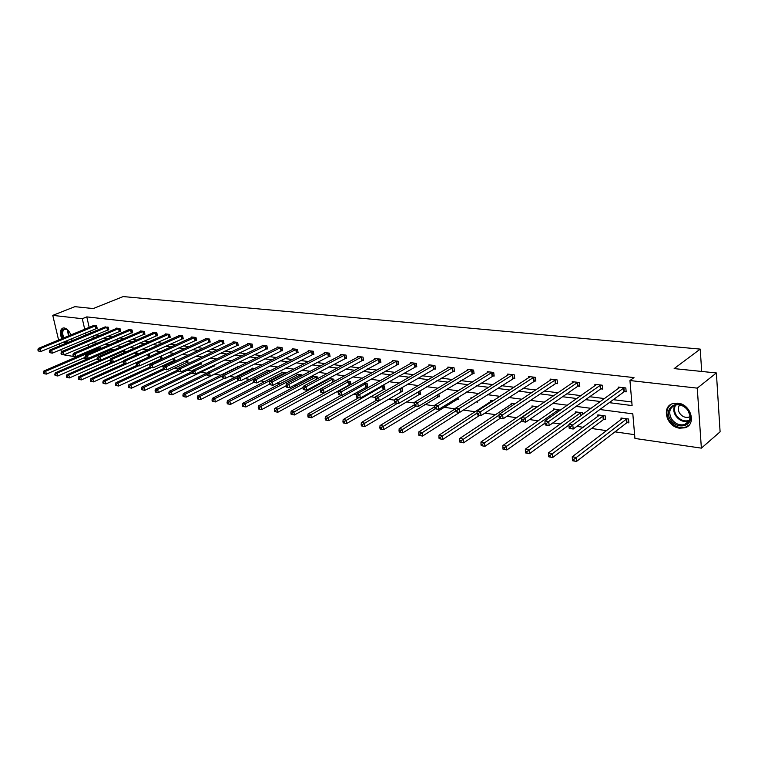 <?xml version="1.0" encoding="UTF-8"?>
<svg xmlns="http://www.w3.org/2000/svg" width="758" height="758" viewBox="0 0 758 758"><rect width="100%" height="100%" fill="white"/><g stroke="black" fill="none" stroke-linecap="round" stroke-linejoin="round"><path stroke-width="1.14" d="M61.786 338.722C59.579 333.065 59.996 329.493 63.047 327.996L64.165 327.939C66.922 328.536 69.186 330.867 70.949 334.941M71.877 338.608L71.896 340.806M677.851 403.161C691.069 404.137 696.839 424.793 684.806 427.806L679.699 428.185C666.538 427 660.929 406.563 673.009 403.54L677.851 403.161M58.593 340.039L52.766 315.375L74.862 306.668L93.243 308.563L123.156 296.577L700.212 349.106L674.156 368.606L716.386 372.964L720.1 431.833L701.368 448.139L634.939 438.446L632.816 413.859L599.872 409.51M135.493 362.911L136.544 363.063M147.952 364.702L150.037 365.005M160.668 366.531L163.832 366.986M173.648 368.397L177.941 369.013M186.904 370.302L192.352 371.088M200.425 372.244L206.754 373.154M214.249 374.234L220.815 375.182M229.361 376.404L235.198 377.247M244.843 378.63L249.884 379.36M260.695 380.914L264.902 381.52M276.926 383.245L280.261 383.728M293.545 385.632L295.961 385.983M310.572 388.087L312.031 388.295M319.819 389.413L320.587 389.527M336.306 391.782L338.428 392.085M353.171 394.207L356.715 394.719M370.444 396.69L375.485 397.419M388.124 399.239L394.738 400.186M406.241 401.835L414.493 403.029M424.802 404.507L434.789 405.947M443.828 407.245L455.207 408.875M463.346 410.05L475.171 411.746M484.807 413.138L495.656 414.692M506.856 416.303L516.672 417.715M529.529 419.562L538.256 420.823M552.857 422.917L560.418 424.006M576.847 426.366L583.196 427.285M591.553 428.478L606.599 430.648M614.994 431.852L634.607 434.675M88.013 358.638L83.607 357.994M76.539 356.961L62.023 354.545M61.407 351.93L60.848 349.59M59.958 345.79L59.475 343.762M716.386 372.964L697.265 388.134L701.368 448.139M701.7 371.448L700.212 349.106M107.968 329.844L108.801 329.948L108.186 327.162L104.547 327.181M131.778 332.696L132.641 332.8L132.034 329.967L128.149 329.512L128.254 329.995M156.536 335.661L157.446 335.775L156.84 332.876L152.794 332.402L152.908 332.914M182.318 338.75L183.265 338.864L182.659 335.908L178.452 335.415L178.566 335.965M209.18 341.962L210.165 342.085L209.568 339.072L205.181 338.561L205.295 339.139M237.188 345.316L238.211 345.44L237.633 342.37L233.057 341.83L233.17 342.445M266.418 348.813L267.489 348.945L266.92 345.809L262.135 345.25L262.259 345.904M296.946 352.47L298.074 352.603L297.515 349.4L292.522 348.813L292.645 349.523M328.877 356.288L330.052 356.431L329.512 353.162L324.291 352.546L324.415 353.304M362.305 360.296L363.537 360.438L363.006 357.094L357.539 356.45L357.662 357.274M397.325 364.484L398.613 364.636L398.111 361.215L392.369 360.543L392.502 361.433M434.069 368.881L435.424 369.042L434.94 365.546L428.914 364.835L429.047 365.801M472.66 373.505L474.082 373.675L473.617 370.084L467.288 369.345L467.43 370.397M513.232 378.356L514.729 378.536L514.303 374.869L507.642 374.082L507.775 375.238M555.965 383.472L557.537 383.662L557.139 379.9L550.119 379.076L550.261 380.355M601.009 388.863L602.676 389.062L602.307 385.206L594.907 384.334L595.039 385.756M95.792 334.913L100.009 335.434M107.56 336.381L111.976 336.931M119.565 337.888L124.17 338.456M131.807 339.413L136.62 340.02M144.304 340.977L149.326 341.612M157.048 342.578L162.297 343.232M170.057 344.198L175.534 344.89M183.341 345.866L189.055 346.577M196.909 347.562L202.869 348.31M210.762 349.296L216.977 350.073M224.918 351.068L231.389 351.883M239.376 352.877L246.132 353.721M254.157 354.725L261.197 355.606M269.261 356.62L276.604 357.539M284.714 358.553L292.361 359.51M300.519 360.533L308.487 361.528M316.683 362.551L324.993 363.594M333.226 364.626L341.886 365.707M350.168 366.739L359.178 367.867M367.507 368.909L376.897 370.084M385.263 371.136L395.051 372.358M403.455 373.41L413.65 374.689M422.102 375.741L432.723 377.077M441.213 378.138L452.289 379.521M460.807 380.592L472.348 382.032M480.913 383.103L492.937 384.609M501.54 385.689L514.076 387.253M522.717 388.333L535.783 389.972M544.452 391.062L558.077 392.758M566.785 393.847L580.988 395.629M589.724 396.718L604.533 398.575M613.307 399.674L631.793 401.986M609.233 402.659L632.096 405.568L629.945 380.535L634.001 377.598L86.791 316.891L89.188 327.409M90.013 331.066L90.467 333.056M624.469 391.678L626.174 391.877L625.833 387.963L618.225 387.073L618.357 388.57M578.183 386.135L579.804 386.324L579.425 382.515L572.214 381.672L572.347 383.017M534.324 380.886L535.849 381.066L535.442 377.351L528.601 376.546L528.743 377.759M492.691 375.902L494.15 376.072L493.704 372.443L487.214 371.685L487.347 372.784M453.123 371.164L454.506 371.325L454.042 367.791L447.864 367.061L447.997 368.075M415.479 366.654L416.796 366.815L416.303 363.357L410.419 362.665L410.561 363.594M379.606 362.362L380.867 362.514L380.355 359.131L374.746 358.477L374.878 359.33M345.402 358.269L346.596 358.411L346.065 355.104L340.721 354.479L340.844 355.265M312.732 354.356L313.878 354.498L313.329 351.257L308.222 350.66L308.354 351.39M281.512 350.622L282.611 350.755L282.052 347.59L277.163 347.012L277.286 347.695M251.637 347.05L252.689 347.173L252.111 344.066L247.44 343.516L247.553 344.16M223.032 343.62L224.036 343.744L223.449 340.702L218.967 340.181L219.09 340.778M195.611 340.342L196.568 340.456L195.981 337.481L191.679 336.969L191.793 337.528M169.299 337.187L170.218 337.301L169.621 334.382L165.49 333.899L165.604 334.42M144.029 334.164L144.92 334.269L144.314 331.407L140.353 330.943L140.457 331.435M119.755 331.255L120.607 331.36L119.991 328.555L116.182 328.1L116.287 328.574M96.399 328.46L97.223 328.565L96.607 325.807L93.035 325.817M52.766 315.375L82.3 318.711L84.707 329.256M86.791 316.891L82.3 318.711M629.945 380.535L697.265 388.134M65.453 343.497L63.843 341.953M85.55 332.923L86.005 334.922M88.222 344.596L88.733 346.842M89.624 350.746L89.747 351.286M591.041 408.344L576.127 406.383M567.335 405.217L553.046 403.332M544.282 402.176L530.581 400.376M521.855 399.22L508.722 397.486M500.043 396.339L487.441 394.681M478.8 393.544L466.72 391.943M458.116 390.815L446.528 389.28M437.963 388.153L426.849 386.684M418.331 385.566L407.662 384.154M399.182 383.036L388.949 381.691M380.516 380.573L370.7 379.284M362.315 378.176L352.896 376.934M344.549 375.835L335.51 374.642M327.21 373.542L318.54 372.396M310.287 371.306L301.968 370.217M293.753 369.127L285.775 368.075M277.608 367.005L269.952 365.991M261.832 364.92L254.48 363.954M246.407 362.883L239.357 361.954M231.332 360.893L224.576 360.003M216.589 358.951L210.108 358.098M202.168 357.046L195.952 356.232M188.06 355.189L182.1 354.403M174.255 353.37L168.541 352.612M160.743 351.579L155.276 350.859M147.516 349.836L142.277 349.144M134.554 348.13L129.542 347.467M121.867 346.453L117.064 345.819M109.436 344.814L104.841 344.208M97.251 343.203L92.855 342.625M91.33 336.789L95.546 337.319M103.097 338.276L107.494 338.845M115.093 339.802L119.698 340.389M127.325 341.365L132.138 341.972M139.813 342.948L144.835 343.592M152.557 344.568L157.806 345.241M165.566 346.226L171.043 346.927M178.85 347.913L184.554 348.642M192.409 349.637L198.369 350.395M206.261 351.399L212.477 352.195M220.417 353.2L226.898 354.024M234.876 355.038L241.631 355.9M249.657 356.923L256.706 357.814M264.779 358.847L272.113 359.775M280.233 360.808L287.879 361.784M296.037 362.817L304.015 363.84M312.211 364.882L320.52 365.934M328.773 366.986L337.424 368.085M345.714 369.137L354.735 370.283M363.073 371.344L372.472 372.538M380.848 373.609L390.645 374.85M399.059 375.921L409.263 377.219M417.715 378.299L428.355 379.654M436.854 380.734L447.94 382.146M456.477 383.226L468.027 384.694M476.611 385.784L488.654 387.319M497.267 388.418L509.821 390.01M518.472 391.109L531.557 392.777M540.246 393.885L553.89 395.619M562.616 396.728L576.847 398.537M585.602 399.646L600.45 401.541M92.665 342.711L93.177 344.947M94.058 348.841L94.181 349.381M98 347.742L101.648 348.178M109.976 348.898L113.113 349.324L113.302 350.187M122.436 350.584L124.899 350.916L125.193 352.262M135.161 352.309L136.914 352.546L137.312 354.393M148.161 354.062L149.174 354.204L149.677 356.592M161.426 355.862L162.269 358.752L161.369 358.629M174.482 357.918L175.013 360.505L174.094 360.372M187.586 360.145L188.022 362.286L187.084 362.163M200.965 362.438L201.296 364.115L200.339 363.982M214.618 364.797L214.855 365.972L213.87 365.839M223.705 364.589L224.207 364.352M228.565 367.232L228.689 367.876L227.684 367.744M237.813 366.825L237.68 366.171L239.282 366.389M252.149 368.786L252.026 368.113L254.707 368.473M266.807 370.795L266.683 370.094L270.492 370.605M281.786 372.841L281.654 372.121L286.533 372.851M297.089 374.935L296.956 374.187L301.93 374.859L302.063 375.627M312.741 377.077L312.609 376.309L317.697 376.991L317.953 378.488M328.745 379.275L328.602 378.469L333.814 379.171L334.193 381.464M345.847 380.8L350.3 381.407L350.812 384.552M350.651 384.638L349.627 384.495M363.679 383.207L367.175 383.681L367.687 386.978L366.465 386.817M381.956 385.68L384.439 386.021L384.95 389.356L383.7 389.186M400.688 388.219L402.119 388.409L402.621 391.782L401.333 391.602M419.913 390.815L420.709 394.264L419.401 394.084M438.854 393.952L439.252 396.813L437.906 396.633M457.974 397.391L458.239 399.428L456.866 399.239M471.05 398.433L470.964 397.723L471.969 397.855M477.568 400.982L477.711 402.1L476.299 401.911M490.919 401.56L490.777 400.395L493.259 400.736M511.233 404.365L511.091 403.152L515.127 403.692M532.078 407.245L531.936 405.966L537.611 406.733M553.473 410.201L553.321 408.856L560.333 410.135M575.426 413.243L575.284 411.831L582.447 412.797L582.608 414.455M597.977 416.369L597.835 414.882L605.187 415.877L605.538 419.667L603.889 419.439M621.134 419.591L620.991 418.009L628.553 419.032L628.884 422.879L627.188 422.642M624.128 387.764L572.792 424.944L568.888 424.385L619.921 387.272M626.108 391.081L623.843 391.962L573.219 429.028L569.315 428.459L570.736 428.497L570.575 426.858L569.012 426.631L569.182 428.27M570.575 426.858L572.792 424.944L573.219 429.028L570.736 428.497M568.888 424.385L569.012 426.631M622.678 418.236L572.252 456.78L576.127 457.406L576.544 461.423L626.582 422.936L628.818 422.035M574.09 460.921L576.544 461.423L572.669 460.788L574.09 460.921L573.929 459.31L572.375 459.064L572.546 460.665M573.929 459.31L626.857 418.804M572.375 459.064L572.252 456.78M600.649 385.007L548.735 421.495L544.945 420.955L596.555 384.524M602.601 388.295L600.393 389.148L549.18 425.532L545.39 424.973L546.717 425.001L546.537 423.381L545.021 423.163L545.201 424.774M546.537 423.381L548.735 421.495L549.18 425.532L546.717 425.001M544.945 420.955L545.021 423.163M577.804 382.326L525.36 418.141L521.675 417.62L573.825 381.861M579.728 385.585L577.568 386.409L525.815 422.13L522.139 421.59L523.371 421.6L523.191 420.008L521.712 419.79L521.902 421.382M523.191 420.008L525.36 418.141L525.815 422.13L523.371 421.6M521.675 417.62L521.712 419.79M599.474 415.1L548.47 452.914L552.231 453.53L552.667 457.491L603.273 419.733L605.462 418.861M550.232 456.989L552.667 457.491L548.906 456.875L550.232 456.989L550.052 455.406L548.546 455.16L548.726 456.742M550.052 455.406L603.539 415.649M548.546 455.16L548.47 452.914M576.876 412.039L525.341 449.162L529.008 449.759L529.454 453.672L568.926 425.067M527.037 453.17L529.454 453.672L525.569 452.933L527.037 453.17L526.857 451.607L525.389 451.37L525.569 452.933M526.857 451.607L580.836 412.579M525.389 451.37L525.341 449.162M688.567 410.997L690.405 416.208C692.101 427.247 676.022 429.606 670.366 419.364C662.947 408.335 677.586 398.386 686.691 408.562L688.567 410.997M671.427 418.748C674.971 423.741 679.367 425.683 684.597 424.575C688.444 423.135 690.235 420.216 689.97 415.81L688.273 410.997L686.54 408.742C683.005 405.35 679.215 404.147 675.16 405.151C669.551 407.757 668.31 412.286 671.427 418.748M690.026 416.635L688.851 417.156C685.147 417.952 682.029 416.578 679.519 413.053C677.823 409.964 677.889 407.264 679.727 404.952M670.991 404.402C666.291 408.335 665.647 413.527 669.039 419.979C673.436 426.185 678.884 428.592 685.393 427.218L689.136 425.03M71.868 338.618L71.64 340.911M67.111 342.805L65.273 341.356M66.069 341.024L68.125 342.379M71.517 340.967L71.82 339.982M63.198 327.968C60.687 329.834 60.46 333.312 62.526 338.419M64.591 341.64L66.202 343.185M63.113 338.172C60.839 331.17 62.033 328.223 66.713 329.332L68.656 330.943M67.443 329.815L64.818 329.18C62.346 330.412 62.023 333.302 63.852 337.869M555.567 379.711L502.639 414.891L499.058 414.38L551.682 379.256M557.462 382.942L555.339 383.747L503.113 418.814L499.247 418.084L500.678 418.293L500.488 416.72L499.058 416.521L499.247 418.084M500.488 416.72L502.639 414.891L503.113 418.814L500.678 418.293M499.058 414.38L499.058 416.521M554.884 409.064L502.867 445.514L506.42 446.092L506.894 449.958L545.021 423.078M504.487 449.466L506.894 449.958L503.056 449.229L504.487 449.466L504.297 447.912L502.876 447.684L503.056 449.229M504.297 447.912L558.731 409.595M502.876 447.684L502.867 445.514M533.907 377.171L480.544 411.727L477.057 411.224L530.126 376.726M535.773 380.374L481.036 415.602L477.227 414.882L478.62 415.081L478.421 413.536L477.028 413.328L477.227 414.882M478.421 413.536L480.544 411.727L481.036 415.602L478.62 415.081M477.057 411.224L477.028 413.328M533.452 406.174L480.989 441.961L484.457 442.52L484.94 446.339L521.855 421.003M482.552 445.846L484.94 446.339L481.169 445.619L482.552 445.846L482.353 444.321L480.97 444.093L481.169 445.619M482.353 444.321L537.204 406.676M480.97 444.093L480.989 441.961M512.806 374.689L459.045 408.647L455.653 408.155L509.13 374.262M514.654 377.872L459.547 412.475L455.795 411.765L457.15 411.964L456.951 410.429L455.586 410.23L455.795 411.765M456.951 410.429L459.045 408.647L459.547 412.475L457.15 411.964M455.653 408.155L455.586 410.23M512.569 403.351L459.708 438.503L463.081 439.053L463.583 442.824L500.109 418.378M461.205 442.34L463.583 442.824L459.86 442.113L461.205 442.34L461.006 440.834L459.661 440.606L459.86 442.113M461.006 440.834L499.058 415.128M459.661 440.606L459.708 438.503M492.245 372.273L438.124 405.644L434.817 405.17L488.654 371.856M494.064 375.428L438.645 409.424L434.94 408.723L436.257 408.922L436.049 407.406L434.732 407.217L434.94 408.723M436.049 407.406L438.124 405.644L438.645 409.424L436.257 408.922M434.817 405.17L434.732 407.217M492.217 400.594L438.996 435.149L442.284 435.679L442.795 439.394L479.558 415.384M440.436 438.92L442.795 439.394L439.119 438.702L440.436 438.92L440.227 437.423L438.91 437.214L439.119 438.702M440.227 437.423L477.028 413.119M438.91 437.214L438.996 435.149M472.196 369.923L417.753 402.725L414.541 402.271L468.7 369.506M473.996 373.05L418.293 406.459L414.635 405.767L415.924 405.956L415.706 404.459L414.418 404.279L414.635 405.767M415.706 404.459L417.753 402.725L418.293 406.459L415.924 405.956M414.541 402.271L414.418 404.279M475.844 402.081L477.625 401.446M455.634 408.609L418.823 431.87L422.017 432.392L422.547 436.058L459.538 412.466M420.197 435.585L422.547 436.058L418.918 435.376L420.197 435.585L419.989 434.116L418.71 433.908L418.918 435.376M419.989 434.116L455.7 411.026M418.71 433.908L418.823 431.87M452.649 367.63L397.922 399.883L394.795 399.438L449.238 367.223M454.43 370.728L398.471 403.578L394.861 402.896L396.121 403.076L395.894 401.598L394.643 401.418L394.861 402.896M395.894 401.598L397.922 399.883L398.471 403.578L396.121 403.076M394.795 399.438L394.643 401.418M434.751 406.695L399.172 428.677L402.29 429.189L402.83 432.818L458.154 398.793M400.499 432.344L402.83 432.818L399.248 432.136L400.499 432.344L400.281 430.885L399.03 430.686L399.248 432.136M400.281 430.885L435.12 408.827M399.03 430.686L399.172 428.677M433.585 365.384L378.602 397.116L375.551 396.68L430.26 364.996M435.338 368.464L379.161 400.764L375.598 400.091L376.821 400.262L376.593 398.803L375.371 398.632L375.598 400.091M376.593 398.803L378.602 397.116L379.161 400.764L376.821 400.262M375.551 396.68L375.371 398.632M414.484 404.725L380.023 425.57L383.055 426.062L383.614 429.653L439.166 396.197M381.293 429.18L383.614 429.653L380.08 428.981L381.293 429.18L381.075 427.749L379.853 427.55L380.08 428.981M381.075 427.749L415.924 406.117M379.853 427.55L380.023 425.57M414.986 363.205L359.766 394.416L356.791 393.999L411.736 362.817M416.711 366.247L360.344 398.016L356.829 397.353L358.013 397.524L357.785 396.083L356.601 395.913L356.829 397.353M357.785 396.083L359.766 394.416L360.344 398.016L358.013 397.524M356.791 393.999L356.601 395.913M394.833 402.706L361.358 422.538L364.314 423.021L364.882 426.565L420.624 393.677M362.58 426.1L364.882 426.565L361.395 425.901L362.58 426.1L362.352 424.679L361.168 424.489L361.395 425.901M362.352 424.679L397.315 403.408M361.168 424.489L361.358 422.538M396.822 361.064L341.413 391.791L338.513 391.374L393.658 360.694M398.537 364.096L341.991 395.344L338.523 394.691L339.688 394.861L339.451 393.44L338.286 393.269L338.523 394.691M339.451 393.44L341.413 391.791L341.991 395.344L339.688 394.861M338.513 391.374L338.286 393.269M376.29 400.347L343.156 419.581L346.036 420.055L346.614 423.551L402.536 391.204M344.321 423.097L346.614 423.551L343.175 422.907L344.321 423.097L344.094 421.694L342.938 421.505L343.175 422.907M344.094 421.694L379.152 400.764M400.309 388.437L400.84 388.238M342.938 421.505L343.156 419.581M379.095 358.989L323.505 389.224L320.681 388.816L375.996 358.619M380.791 361.983L324.102 392.739L320.672 392.094L321.809 392.256L321.572 390.853L320.435 390.683L320.672 392.094M321.572 390.853L323.505 389.224L324.102 392.739L321.809 392.256M320.681 388.816L320.435 390.683M358.629 397.77L325.4 416.701L328.214 417.156L328.792 420.624L384.865 388.797M326.527 420.159L328.792 420.624L325.4 419.979L326.527 420.159L326.291 418.776L325.163 418.596L325.4 419.979M326.291 418.776L383.188 385.85M325.163 418.596L325.4 416.701M361.784 356.952L306.043 386.722L303.285 386.324L358.761 356.592M363.452 359.927L306.649 390.199L303.266 389.555L304.365 389.716L304.129 388.323L303.02 388.172L303.266 389.555M304.129 388.323L306.043 386.722L306.649 390.199L304.365 389.716M303.285 386.324L303.02 388.172M341.394 395.259L308.07 413.887L310.818 414.332L311.415 417.762L367.602 386.438M309.16 417.307L311.415 417.762L308.061 417.118L309.16 417.307L308.923 415.934L307.824 415.754L308.061 417.118M308.923 415.934L365.953 383.52M307.824 415.754L308.07 413.887M344.871 354.962L289.006 384.278L286.306 383.899L341.915 354.621M346.52 357.918L289.613 387.717L286.278 387.082L287.348 387.243L287.102 385.869L286.031 385.708L286.278 387.082M287.102 385.869L289.006 384.278L289.613 387.717L287.348 387.243M286.306 383.899L286.031 385.708M346.16 380.838L291.167 411.149L293.848 411.585L294.445 414.967L350.746 384.135M292.209 414.512L294.445 414.967L291.138 414.332L292.209 414.512L291.963 413.157L290.892 412.987L291.138 414.332M291.963 413.157L349.106 381.236M290.892 412.987L291.167 411.149M328.337 353.02L272.368 381.899L269.744 381.52L325.457 352.688M329.976 355.947L272.984 385.291L269.687 384.666L270.739 384.827L270.492 383.463L269.441 383.311L269.687 384.666M270.492 383.463L272.368 381.899L272.984 385.291L270.739 384.827M269.744 381.52L269.441 383.311M329.768 378.621L274.661 408.467L277.276 408.894L277.883 412.238L320.662 388.958M275.656 411.784L277.883 412.238L274.614 411.613L275.656 411.784L275.419 410.448L274.368 410.277L274.614 411.613M275.419 410.448L332.648 379.019M274.368 410.277L274.661 408.467M312.192 351.125L256.128 379.569L253.56 379.208L309.368 350.793M313.803 354.024L256.754 382.932L253.494 382.316L254.527 382.458L254.271 381.122L253.248 380.971L253.494 382.316M254.271 381.122L256.128 379.569L256.754 382.932L254.527 382.458M253.56 379.208L253.248 380.971M313.736 376.461L258.535 405.852L261.093 406.26L261.709 409.576L303.134 387.414M259.501 409.131L261.709 409.576L258.478 408.96L259.501 409.131L259.255 407.804L258.232 407.633L258.478 408.96M259.255 407.804L261.093 406.26L316.55 376.84M258.232 407.633L258.535 405.852M296.397 349.267L240.267 377.304L237.766 376.944L293.63 348.945M297.989 352.148L240.902 380.62L237.68 380.014L238.685 380.156L238.429 378.829L237.425 378.687L237.68 380.014M238.429 378.829L240.267 377.304L240.902 380.62L238.685 380.156M237.766 376.944L237.425 378.687M298.065 374.338L242.787 403.294L245.289 403.701L245.914 406.97L286.05 385.841M243.716 406.525L245.914 406.97L242.712 406.364L243.716 406.525L243.47 405.217L242.465 405.056L242.712 406.364M243.47 405.217L245.289 403.701L300.822 374.708M242.465 405.056L242.787 403.294M280.953 347.458L224.775 375.077L222.331 374.727L278.252 347.136M282.535 350.31L225.42 378.365L222.236 377.759L223.212 377.901L222.956 376.593L221.98 376.451L222.236 377.759M222.956 376.593L224.775 375.077L225.42 378.365L223.212 377.901M222.331 374.727L221.98 376.451M282.743 372.263L227.409 400.793L229.845 401.19L230.479 404.431L269.592 384.164M228.291 403.986L230.479 404.431L227.315 403.825L228.291 403.986L228.044 402.697L227.068 402.536L227.315 403.825M228.044 402.697L229.845 401.19L285.425 372.633M227.068 402.536L227.409 400.793M265.85 345.686L209.634 372.908L207.247 372.566L263.206 345.373M267.413 348.509L210.279 376.158L207.133 375.561L208.09 375.703L207.834 374.405L206.877 374.262L207.133 375.561M207.834 374.405L209.634 372.908L210.279 376.158L208.09 375.703M207.247 372.566L206.877 374.262M267.745 370.236L212.363 398.357L214.751 398.736L215.386 401.948L253.712 382.392M213.216 401.513L215.386 401.948L212.268 401.352L213.216 401.513L212.97 400.224L212.013 400.072L212.268 401.352M212.97 400.224L214.751 398.736L270.379 370.596M212.013 400.072L212.363 398.357M251.069 343.942L194.844 370.795L192.504 370.454L248.482 343.639M252.613 346.747L195.488 374.007L192.38 373.419L193.318 373.552L193.053 372.263L192.125 372.131L192.38 373.419M193.053 372.263L194.844 370.795L195.488 374.007L193.318 373.552M192.504 370.454L192.125 372.131M253.068 368.255L197.667 395.97L199.998 396.349L200.643 399.513L238.827 380.317M198.482 399.078L200.643 399.513L197.554 398.926L198.482 399.078L198.226 397.817L197.298 397.666L197.554 398.926M198.226 397.817L199.998 396.349L237.652 377.522M197.298 397.666L197.667 395.97M236.6 342.246L180.376 368.72L178.083 368.388L234.07 341.953M238.135 345.032L181.029 371.894L177.95 371.316L178.869 371.448L178.604 370.179L177.694 370.046L177.95 371.316M178.604 370.179L180.376 368.72L181.029 371.894L178.869 371.448M178.083 368.388L177.694 370.046M238.704 366.313L183.294 393.629L185.577 393.999L186.222 397.135L224.415 378.214M184.08 396.709L186.222 397.135L183.161 396.557L184.08 396.709L183.815 395.458L182.905 395.306L183.161 396.557M183.815 395.458L185.577 393.999L222.066 376.015M182.905 395.306L183.294 393.629M222.445 340.588L166.229 366.692L163.984 366.37L219.972 340.295M223.961 343.346L166.883 369.838L163.842 369.26L164.742 369.392L164.477 368.132L163.576 368L163.842 369.26M164.477 368.132L166.229 366.692L166.883 369.838L164.742 369.392M163.984 366.37L163.576 368M207.161 372.955L169.233 391.346L171.46 391.715L172.113 394.814L228.613 367.459M169.991 394.387L172.113 394.814L169.091 394.245L169.991 394.387L169.726 393.146L168.835 393.004L169.091 394.245M169.726 393.146L171.46 391.715L206.925 374.48M168.835 393.004L169.233 391.346M208.583 338.959L152.386 364.712L150.198 364.399L206.157 338.674M210.089 341.697L153.05 367.82L150.046 367.251L150.918 367.384L150.653 366.133L149.781 366.01L150.046 367.251M150.653 366.133L152.386 364.712L153.05 367.82L150.918 367.384M150.198 364.399L149.781 366.01M192.257 371.524L155.475 389.119L157.655 389.47L158.308 392.54L214.77 365.564M156.195 392.123L158.308 392.54L155.324 391.981L156.195 392.123L155.94 390.891L155.068 390.749L155.324 391.981M155.94 390.891L157.655 389.47L192.267 372.879M155.068 390.749L155.475 389.119M195.014 337.367L138.847 362.769L136.705 362.466L192.636 337.083M196.493 340.077L139.51 365.849L136.544 365.29L137.397 365.413L137.132 364.181L136.269 364.058L136.544 365.29M137.132 364.181L138.847 362.769L139.51 365.849L137.397 365.413M136.705 362.466L136.269 364.058M177.704 370.084L142.011 386.931L144.153 387.281L144.806 390.323L201.221 363.717M142.712 389.896L144.806 390.323L141.85 389.754L142.712 389.896L142.447 388.683L141.594 388.541L141.85 389.754M142.447 388.683L144.153 387.281L177.95 371.287M141.594 388.541L142.011 386.931M181.721 335.803L125.591 360.874L123.497 360.571L179.39 335.529M183.19 338.494L126.264 363.916L123.327 363.366L124.16 363.489L123.895 362.267L123.061 362.144L123.327 363.366M123.895 362.267L125.591 360.874L126.264 363.916L124.16 363.489M123.497 360.571L123.061 362.144M163.69 368.549L128.832 384.789L130.926 385.13L131.589 388.143L187.946 361.898M129.504 387.726L131.589 388.143L128.671 387.584L129.504 387.726L129.239 386.523L128.405 386.381L128.671 387.584M129.239 386.523L130.926 385.13L164.486 369.459M128.405 386.381L128.832 384.789M168.693 334.269L112.629 359.008L110.573 358.714L166.419 334.003M170.152 336.94L113.302 362.03L110.393 361.481L111.208 361.604L110.943 360.391L110.118 360.277L110.393 361.481M110.943 360.391L112.629 359.008L113.302 362.03L111.208 361.604M110.573 358.714L110.118 360.277M149.999 367.024L115.936 382.695L117.983 383.027L118.646 386.011L174.937 360.126M116.58 385.595L118.646 386.011L115.756 385.462L116.58 385.595L116.315 384.401L115.491 384.268L115.756 385.462M116.315 384.401L117.983 383.027L151.458 367.592M115.491 384.268L115.936 382.695M155.93 332.771L99.923 357.189L97.915 356.904L153.694 332.506M157.37 335.424L100.606 360.183L97.725 359.633L98.531 359.756L98.256 358.553L97.45 358.439L97.725 359.633M98.256 358.553L99.923 357.189L100.606 360.183L98.531 359.756M97.915 356.904L97.45 358.439M136.866 365.384L103.306 380.649L105.315 380.971L105.978 383.927L162.193 358.382M103.922 383.51L105.978 383.927L103.116 383.377L103.922 383.51L103.657 382.335L102.851 382.203L103.116 383.377M103.657 382.335L105.315 380.971L138.752 365.735M102.851 382.203L103.306 380.649M143.423 331.303L87.492 355.407L85.521 355.132L141.234 331.047M144.844 333.927L88.174 358.373L85.322 357.833L86.109 357.947L85.834 356.762L85.048 356.648L85.322 357.833M85.834 356.762L87.492 355.407L88.174 358.373L86.109 357.947M85.521 355.132L85.048 356.648M124.312 363.632L90.932 378.64L92.893 378.953L93.566 381.88L149.127 356.838M91.528 381.473L93.566 381.88L90.742 381.34L91.528 381.473L91.254 380.298L90.467 380.175L90.742 381.34M91.254 380.298L92.893 378.953L148.284 354.081M90.467 380.175L90.932 378.64M131.162 329.863L75.307 353.664L73.384 353.389L129.012 329.607M132.574 332.468L75.99 356.592L73.175 356.061L73.943 356.175L73.668 355L72.901 354.886L73.175 356.061M73.668 355L75.307 353.664L75.99 356.592L73.943 356.175M73.384 353.389L72.901 354.886M112.146 361.86L78.813 376.669L80.736 376.982L81.409 379.881L123.346 361.121M79.382 379.474L81.409 379.881L78.605 379.341L79.382 379.474L79.107 378.318L78.339 378.185L78.605 379.341M79.107 378.318L80.736 376.982L136.042 352.432M78.339 378.185L78.813 376.669M119.139 328.451L63.378 351.958L61.483 351.684L117.035 328.205M120.541 331.038L64.06 354.858L61.275 354.327L62.023 354.441L61.749 353.275L61 353.171L61.275 354.327M61.749 353.275L63.378 351.958L64.06 354.858L62.023 354.441M61.483 351.684L61 353.171M100.208 360.126L66.931 374.746L68.817 375.049L69.499 377.92L110.232 359.898M67.481 377.512L69.499 377.92L66.723 377.389L67.481 377.512L67.206 376.366L66.458 376.243L66.723 377.389M67.206 376.366L68.817 375.049L124.047 350.802M66.458 376.243L66.931 374.746M107.342 327.068L51.677 350.281L49.829 350.016L105.286 326.821M108.735 329.626L52.368 353.152L49.611 352.631L50.35 352.735L50.075 351.589L49.336 351.485L49.611 352.631M50.075 351.589L51.677 350.281L52.368 353.152L50.35 352.735M49.829 350.016L49.336 351.485M110.213 348.936L55.296 372.851L57.144 373.154L57.816 375.996L97.498 358.638M55.817 375.589L57.816 375.996L55.078 375.475L55.817 375.589L55.542 374.461L54.803 374.338L55.078 375.475M55.542 374.461L57.144 373.154L112.279 349.211M54.803 374.338L55.296 372.851M95.783 325.703L40.221 348.642L38.402 348.377L93.755 325.466M97.157 328.252L40.904 351.485L38.175 350.963L38.904 351.077L38.63 349.931L37.9 349.826L38.175 350.963M38.63 349.931L40.221 348.642L40.904 351.485L38.904 351.077M38.402 348.377L37.9 349.826M98.711 347.382L43.879 371.003L45.698 371.297L46.38 374.111L85.199 357.312M44.381 373.713L46.38 374.111L43.661 373.59L44.381 373.713L44.116 372.585L43.386 372.472L43.661 373.59M44.116 372.585L45.698 371.297L100.729 347.647M43.386 372.472L43.879 371.003M623.919 387.84L624.26 391.753M623.502 388.049L623.843 391.962M626.582 422.936L626.241 419.098M626.989 422.727L626.648 418.88M600.44 385.083L600.8 388.939M600.023 385.291L600.393 389.148M577.596 382.402L577.975 386.21M577.179 382.601L577.568 386.409M603.273 419.733L602.923 415.934M603.69 419.525L603.33 415.725M580.533 415.952L580.221 412.864M580.931 415.668L580.628 412.655M688.946 421.145L688.634 421.249C683.413 422.367 679.035 420.434 675.501 415.46C673.407 411.784 673.218 408.373 674.933 405.227M675.681 405.009C673.947 408.069 674.099 411.404 676.155 415.024C679.746 420.017 684.123 421.827 689.297 420.463M71.82 340.01L70.683 339.11M71.271 338.864L71.868 339.366M68.457 335.965L67.415 329.796M67.926 330.213L69.016 335.737M555.358 379.786L555.756 383.548M554.941 379.985L555.339 383.747M558.295 411.566L558.115 409.87M558.703 411.281L558.532 409.661M533.698 377.238L534.115 380.952M533.281 377.437L533.698 381.151M512.597 374.765L513.033 378.431M512.19 374.954L512.616 378.621M492.046 372.349L492.482 375.968M491.629 372.529L492.075 376.158M471.997 369.989L472.461 373.571M471.58 370.169L472.044 373.751M452.45 367.696L452.924 371.231M452.043 367.876L452.507 371.411M456.259 399.494L456.126 398.537M456.667 399.305L456.524 398.291M433.386 365.451L433.87 368.947M432.97 365.631L433.462 369.127M437.3 396.879L437.044 395.051M437.707 396.699L437.442 394.804M414.787 363.262L415.28 366.72M414.37 363.442L414.863 366.9M418.795 394.34L418.416 391.706M419.202 394.151L418.814 391.469M396.624 361.13L397.135 364.551M396.216 361.301L396.718 364.721M400.736 391.848L400.233 388.484M401.143 391.668L400.641 388.304M378.896 359.046L379.417 362.428M378.488 359.216L379 362.599M383.093 389.423L382.591 386.087M383.501 389.242L382.998 385.917M361.585 357.018L362.106 360.353M361.178 357.179L361.699 360.524M365.868 387.054L365.347 383.756M366.275 386.874L365.754 383.586M344.672 355.028L345.203 358.335M344.265 355.189L344.795 358.496M349.031 384.732L348.509 381.473M349.438 384.562L348.917 381.302M328.148 353.086L328.688 356.355M327.74 353.247L328.28 356.516M332.563 382.354L332.051 379.246M332.961 382.136L332.449 379.076M311.993 351.181L312.542 354.422M311.585 351.352L312.135 354.583M316.342 379.351L315.963 377.067M316.74 379.133L316.361 376.897M296.207 349.334L296.757 352.527M295.8 349.485L296.35 352.688M300.49 376.451L300.225 374.935M300.888 376.243L300.632 374.774M280.763 347.515L281.322 350.679M280.356 347.676L280.915 350.84M284.98 373.656L284.837 372.851M285.378 373.457L285.245 372.69M265.66 345.743L266.229 348.87M265.253 345.894L265.821 349.031M250.879 343.999L251.457 347.107M250.472 344.16L251.05 347.259M236.42 342.303L236.998 345.373M236.013 342.455L236.6 345.525M222.265 340.636L222.852 343.677M221.857 340.787L222.445 343.829M208.403 339.016L208.99 342.019M208.005 339.158L208.592 342.161M213.292 366.048L213.188 365.489M213.69 365.896L213.576 365.299M194.834 337.414L195.422 340.389M194.427 337.566L195.024 340.541M199.761 364.191L199.543 363.11M200.159 364.039L199.932 362.921M181.541 335.851L182.138 338.798M181.143 336.002L181.74 338.949M186.506 362.362L186.193 360.799M186.904 362.21L186.582 360.619M168.513 334.325L169.119 337.244M168.115 334.468L168.721 337.386M173.525 360.571L173.108 358.553M173.914 360.429L173.487 358.382M155.75 332.828L156.356 335.718M155.362 332.961L155.968 335.851M160.8 358.818L160.279 356.383M161.189 358.676L160.668 356.203M143.243 331.35L143.859 334.221M142.855 331.492L143.461 334.354M148.322 357.103L147.715 354.28M148.71 356.961L148.104 354.138M130.982 329.91L131.598 332.753M130.594 330.052L131.21 332.885M135.995 354.981L135.483 352.622M136.374 354.81L135.871 352.479M118.959 328.498L119.575 331.312M118.57 328.631L119.186 331.445M123.886 352.84L123.488 350.992M124.274 352.669L123.867 350.859M107.172 327.115L107.788 329.901M106.783 327.248L107.399 330.033M112.023 350.755L111.72 349.4M112.402 350.584L112.099 349.267M95.603 325.76L96.228 328.517M95.224 325.893L95.84 328.65M100.378 348.727L100.179 347.837M100.757 348.557L100.558 347.704M688.851 417.156L690.007 416.208M684.597 424.575L688.956 421.126"/></g></svg>
